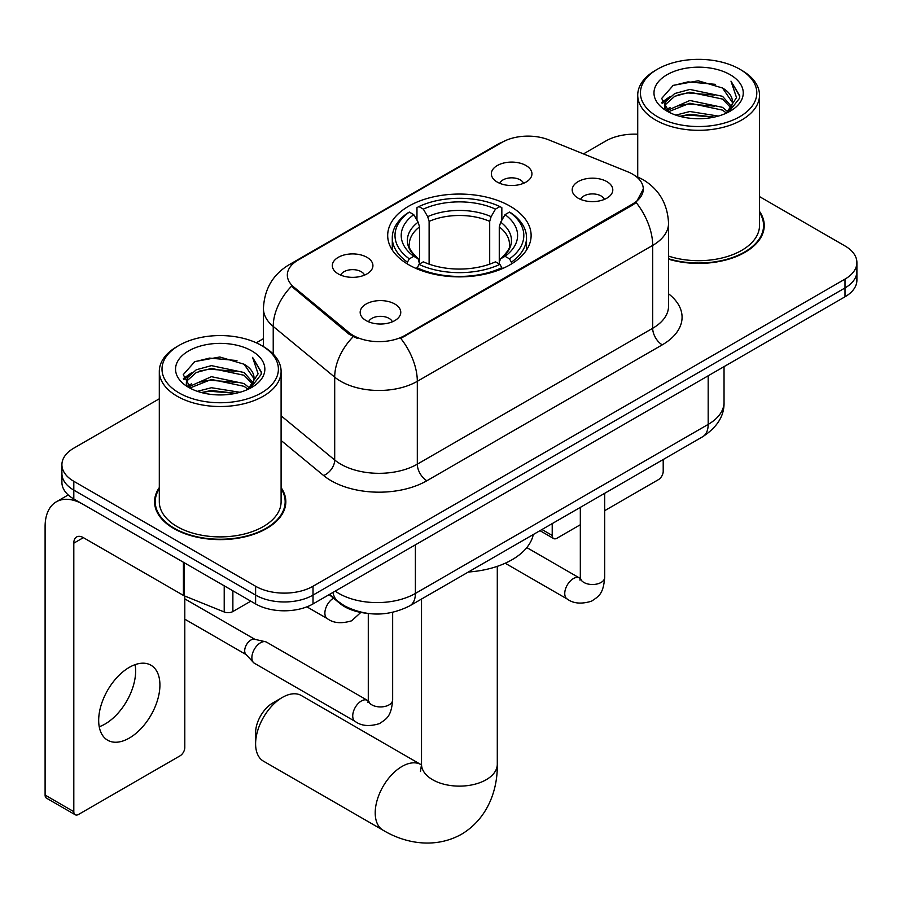 <?xml version="1.0" encoding="UTF-8"?>
<svg xmlns="http://www.w3.org/2000/svg" width="902" height="902" viewBox="0 0 902 902"><rect width="100%" height="100%" fill="white"/><g stroke="black" fill="none" stroke-linecap="round" stroke-linejoin="round"><path stroke-width="1.35" d="M510.115 206.186A71.72 41.402 0 0 0 431.968 197.211A71.72 41.402 0 0 0 387.691 235.467A71.72 41.402 0 0 0 408.696 264.748A71.72 41.402 0 0 0 486.854 273.723A71.72 41.402 0 0 0 531.12 235.467A71.72 41.402 0 0 0 510.115 206.186M338.273 273.915A20.295 11.715 180 0 1 334.247 270.6A20.295 11.715 180 0 1 340.967 256.033A20.295 11.715 180 0 1 366.979 257.341A20.295 11.715 180 0 1 371.004 270.6A20.295 11.715 180 0 1 338.273 273.915M364.509 275.133A12.177 7.036 0 0 0 361.24 271.705A12.177 7.036 0 0 0 349.243 269.923A12.177 7.036 0 0 0 340.742 275.133M497.295 182.103A20.295 11.715 180 0 1 493.27 178.788A20.295 11.715 180 0 1 499.99 164.22A20.295 11.715 180 0 1 526.001 165.528A20.295 11.715 180 0 1 530.026 178.788A20.295 11.715 180 0 1 497.295 182.103M523.532 183.32A12.177 7.036 0 0 0 520.262 179.893A12.177 7.036 0 0 0 508.266 178.111A12.177 7.036 0 0 0 499.776 183.32M366.122 320.593A20.295 11.715 180 0 1 362.085 317.278A20.295 11.715 180 0 1 368.817 302.722A20.295 11.715 180 0 1 394.817 304.03A20.295 11.715 180 0 1 398.853 317.278A20.295 11.715 180 0 1 366.122 320.593M392.347 321.811A12.177 7.036 0 0 0 389.078 318.383A12.177 7.036 0 0 0 377.081 316.602A12.177 7.036 0 0 0 368.591 321.811M578.148 198.181A20.295 11.715 180 0 1 574.123 194.866A20.295 11.715 180 0 1 580.843 180.299A20.295 11.715 180 0 1 606.854 181.606A20.295 11.715 180 0 1 610.879 194.866A20.295 11.715 180 0 1 578.148 198.181M604.385 199.398A12.177 7.036 0 0 0 601.115 195.971A12.177 7.036 0 0 0 589.119 194.189A12.177 7.036 0 0 0 580.617 199.398M627.713 171.786A36.531 21.096 180 0 1 632.595 174.154A36.531 21.096 180 0 1 643.295 189.07A36.531 21.096 180 0 1 632.595 203.976L404.863 335.454A36.531 21.096 180 0 1 349.108 332.646L293.939 287.152A36.531 21.096 180 0 1 287.332 275.054A36.531 21.096 180 0 1 298.032 260.137L502.132 142.302A36.531 21.096 180 0 1 548.923 139.934L627.713 171.786M365.738 613.146A40.59 23.441 180 0 1 340.054 603.562L329.185 594.598M159.304 487.61A65.632 37.895 0 0 0 154.569 501.737A65.632 37.895 0 0 0 173.793 528.527A65.632 37.895 0 0 0 245.31 536.746A65.632 37.895 0 0 0 285.833 501.737A65.632 37.895 0 0 0 281.097 487.61M155.245 505.154A65.632 37.895 0 0 0 155.02 506.157M643.295 189.07L636.135 202.499L632.595 205.07L400.759 338.397A47.366 27.342 60 0 1 417.31 381.309A54.131 31.254 180 0 1 340.764 381.309A54.131 31.254 180 0 1 334.698 377.137L273.227 326.445A54.131 31.254 180 0 1 263.429 308.529L263.429 346.605M159.304 398.785L73.806 448.159A40.59 23.441 0 0 0 61.911 464.722L61.911 482.401A40.59 23.441 0 0 0 73.806 498.975L255.604 603.934L255.604 595.094A40.59 23.441 0 0 0 313.017 595.094L845.005 287.952A40.59 23.441 0 0 0 856.9 271.378A40.59 23.441 0 0 1 845.005 287.952L313.017 595.094A40.59 23.441 0 0 1 255.604 595.094L73.806 490.136L255.604 595.094L255.604 586.255A40.59 23.441 0 0 0 313.017 586.255L845.005 279.113A40.59 23.441 0 0 0 856.9 262.538A40.59 23.441 0 0 0 845.005 245.964L759.507 196.602M61.911 473.561A40.59 23.441 0 0 0 73.806 490.136A40.59 23.441 0 0 1 61.911 473.561M357.316 338.397L349.108 334.247L291.481 286.261A47.366 31.671 129.5 0 0 273.227 326.445L273.227 354.08M668.54 259.201A65.632 37.895 0 0 0 764.242 225.523A65.632 37.895 0 0 0 759.507 211.395M637.725 134.218A40.59 23.441 0 0 0 605.806 141.005L583.47 153.904M263.429 338.667L256.281 342.805M61.911 464.722A40.59 23.441 0 0 0 73.806 481.296L255.604 586.255M285.382 506.157A65.632 37.895 0 0 0 285.156 505.154M763.791 229.942A65.632 37.895 0 0 0 763.566 228.939M255.604 603.934A40.59 23.441 0 0 0 313.017 603.934L845.005 296.792A40.59 23.441 0 0 0 856.9 280.218L856.9 262.538M541.967 529.519L552.216 535.438A6.765 3.901 120 0 0 553.625 538.539A6.765 3.901 120 0 0 557.008 538.201L580.324 524.738M604.678 510.679L658.426 479.65A6.765 3.901 120 0 0 663.207 471.363L663.207 459.513M552.216 535.438L552.216 523.6M657.468 116.696A58.19 33.588 0 0 0 739.764 116.696A58.19 33.588 0 0 0 739.764 69.195L741.669 70.3A60.896 35.155 0 0 1 759.507 95.15A60.896 35.155 0 0 1 721.916 127.633A60.896 35.155 0 0 1 655.562 120.011A60.896 35.155 0 0 1 637.725 95.15A60.896 35.155 0 0 1 655.562 70.3L657.468 69.195A58.19 33.588 0 0 0 657.468 116.696M668.54 256.1A60.896 35.155 0 0 0 759.507 225.523L759.507 95.15M668.54 258.761A64.955 37.501 0 0 0 763.566 225.523A64.955 37.501 0 0 0 759.507 212.477M675.823 115.118L689.861 111.51L718.33 116.076M679.837 116.335L689.861 114.272L714.17 117.113M667.108 110.563L689.861 100.472L722.536 107.361L727.79 111.724M668.461 111.747L689.861 103.234L722.536 110.123L726.336 113.032M665.191 108.725L664.785 105.996L665.935 101.385L674.696 93.549L689.861 89.422L722.536 96.311L731.477 106.459M664.887 107.383L665.935 104.147L674.696 96.311L689.861 92.184L722.536 99.073L730.846 107.778M725.986 113.314A33.825 19.528 0 0 0 732.447 101.836A33.825 19.528 0 0 0 722.536 88.024L732.424 102.501M730.192 74.719A44.649 25.786 0 0 0 667.142 74.663A44.649 25.786 0 0 0 666.849 111.059A44.649 25.786 0 0 0 667.04 111.171A44.649 25.786 0 0 0 730.383 111.059A44.649 25.786 0 0 0 730.192 74.719M722.536 88.024L698.227 80.774L673.253 85.363L661.673 98.453L669.352 112.4M728.76 111.961L739.55 98.273L739.764 95.826L730.992 81.146L736.517 97.585L726.347 113.156M741.669 70.3L739.764 69.195A58.19 33.588 0 0 0 657.468 69.195M730.992 81.146L739.753 96.379M672.678 85.656L687.967 81.879L715.365 84.337M662.113 103.437L667.108 99.513M678.09 94.845L687.967 92.929L714.395 95.093M678.09 105.895L687.967 103.978L714.395 106.143M680.119 116.414L687.967 115.028L714.125 117.125M661.82 102.354L670.017 96.525M666.183 109.773L670.017 107.575M255.604 743.812L255.604 732.762A24.354 14.06 -60 0 1 272.821 702.94L282.394 697.415A37.884 21.873 120 0 0 255.604 743.812A37.884 21.873 120 0 0 263.452 761.164L383.057 830.212A37.884 21.873 -60 0 1 377.25 799.848A37.884 21.873 -60 0 1 401.999 766.463A37.884 21.873 -60 0 1 420.941 764.592L421.516 764.907M407.411 263.982L407.411 262.178L409.328 258.851A64.414 37.185 0 0 1 409.328 212.083L413.759 214.642A58.19 33.588 0 0 0 413.759 256.303L418.133 258.784L419.543 264.004M419.543 261.873L419.543 226.898L418.133 222.174L413.759 214.642M416.972 220.178L416.972 207.652L418.9 206.558A64.414 37.185 0 0 1 499.911 206.558L495.491 209.117A58.19 33.588 0 0 0 423.331 209.117L427.695 216.649L429.115 221.373L429.115 264.151M489.696 264.151L489.696 221.373L491.116 216.649L495.491 209.117M468.352 572.015A74.426 42.969 0 0 0 533.296 534.525M416.972 267.702A67.12 38.752 0 0 0 501.839 267.702L499.911 264.376A64.414 37.185 0 0 1 418.9 264.376L416.972 268.852M501.839 268.852L501.839 267.702M409.328 212.083L407.411 213.176A67.12 38.752 0 0 0 392.291 237.677A67.12 38.752 0 0 0 407.411 262.178M499.911 206.558L501.839 207.652L501.839 220.178M418.9 264.376L423.331 261.828A58.19 33.588 0 0 0 495.491 261.828L499.911 264.376M413.759 256.303L409.328 258.851M423.331 209.117L418.9 206.558M418.133 222.174A52.045 30.048 0 0 0 418.133 258.784L418.381 258.953C410.985 251.793 407.975 246.945 409.339 244.386A50.072 28.909 0 0 1 419.543 226.898M511.411 262.178A67.12 38.752 0 0 0 526.52 237.677A67.12 38.752 0 0 0 511.411 213.176L509.483 212.083A64.414 37.185 0 0 1 509.483 258.851L511.411 262.178L511.411 263.982M509.483 258.851L505.052 256.303A58.19 33.588 0 0 0 505.052 214.642L509.483 212.083M505.052 214.642L500.689 222.174L499.268 226.898L499.268 261.873L500.689 258.784L505.052 256.303M499.268 226.898A50.072 28.909 0 0 1 509.472 244.386C510.836 246.956 507.826 251.816 500.441 258.953L500.689 258.784A52.045 30.048 0 0 0 500.689 222.174M499.268 264.004L499.268 261.873M420.941 764.592L301.336 695.532A37.884 21.873 120 0 0 282.394 697.415L272.821 702.94M392.652 612.357L392.652 699.896C391.265 717.067 386.315 718.905 379.505 723.596C369.448 726.708 361.364 726.009 355.241 721.487L254.398 663.263A12.177 7.036 -60 0 1 253.417 662.474A12.177 7.036 -60 0 1 251.872 657.693A12.177 7.036 -60 0 1 260.486 642.776A12.177 7.036 -60 0 1 265.402 641.717A12.177 7.036 -60 0 1 266.575 642.168L368.253 700.831M253.417 662.474L245.806 654.243A8.794 5.074 -60 0 1 244.69 650.782A8.794 5.074 -60 0 1 250.914 640.014A8.794 5.074 -60 0 1 254.465 639.247L265.402 641.717M135.086 664.65A43.296 24.997 -60 0 1 105.015 724.047A43.296 24.997 -60 0 1 99.231 726.753M129.302 738.073A43.296 24.997 120 0 0 157.591 699.907A43.296 24.997 120 0 0 150.95 665.214A43.296 24.997 120 0 0 129.302 667.356A43.296 24.997 120 0 0 101.013 705.511A43.296 24.997 120 0 0 107.654 740.215A43.296 24.997 120 0 0 129.302 738.073M232.874 590.81L232.874 611.533L250.824 601.172M183.422 562.262L83.379 504.5A54.131 31.254 -120 0 0 56.307 501.816A54.131 31.254 -120 0 0 45.1 526.599L45.1 795.079L73.806 811.653L73.806 543.173A13.53 7.814 60 0 1 76.602 536.972A13.53 7.814 60 0 1 83.379 537.648L183.422 595.41L183.422 562.262A6.765 3.901 0 0 0 184.324 562.701M73.806 811.653A6.765 3.901 120 0 0 75.204 814.743L46.498 798.18A6.765 3.901 -60 0 1 45.1 795.079M75.204 814.743A6.765 3.901 120 0 0 78.587 814.416L180.017 755.853A6.765 3.901 120 0 0 184.797 747.566L184.797 596.042M232.874 611.533A6.765 3.901 180 0 1 224.215 611.973L184.324 595.85A6.765 3.901 180 0 1 183.422 595.41M179.058 392.911A58.19 33.588 0 0 0 261.343 392.911A58.19 33.588 0 0 0 261.343 345.398L263.26 346.503A60.896 35.155 0 0 1 281.097 371.365A60.896 35.155 0 0 1 243.506 403.848A60.896 35.155 0 0 1 177.142 396.226A60.896 35.155 0 0 1 159.304 371.365A60.896 35.155 0 0 1 177.142 346.503L179.058 345.398A58.19 33.588 0 0 0 179.058 392.911M159.304 371.365L159.304 501.737A60.896 35.155 0 0 0 177.142 526.599A60.896 35.155 0 0 0 243.506 534.221A60.896 35.155 0 0 0 281.097 501.737L281.097 371.365M159.304 488.692A64.955 37.501 0 0 0 155.245 501.737A64.955 37.501 0 0 0 174.278 528.256A64.955 37.501 0 0 0 245.051 536.386A64.955 37.501 0 0 0 285.156 501.737A64.955 37.501 0 0 0 281.097 488.692M197.403 391.321L211.44 387.725L239.909 392.291M201.428 392.55L211.44 390.487L235.749 393.317M188.653 386.823L211.44 376.675L244.126 383.575L249.38 387.928M190.051 387.961L211.44 379.438L244.126 386.338L247.926 389.247M186.77 384.928L186.376 382.211L187.526 377.6L196.275 369.764L211.44 365.626L244.126 372.526L253.067 382.673M186.477 383.587L187.526 380.362L196.275 372.526L211.44 368.388L244.126 375.288L252.425 383.993M247.576 389.529A33.825 19.528 0 0 0 254.026 378.051A33.825 19.528 0 0 0 244.126 364.239L254.014 378.716M251.771 350.923A44.649 25.786 0 0 0 188.721 350.867A44.649 25.786 0 0 0 188.428 387.274A44.649 25.786 0 0 0 188.619 387.386A44.649 25.786 0 0 0 251.974 387.274A44.649 25.786 0 0 0 251.771 350.923M244.126 364.239L219.817 356.989L194.843 361.578L183.253 374.668L190.942 388.615M250.35 388.176L261.129 374.488L261.354 372.03L252.571 357.361L258.107 373.8L247.926 389.36M263.26 346.503L261.343 345.398A58.19 33.588 0 0 0 179.058 345.398M252.571 357.361L261.343 372.582M194.257 361.871L209.546 358.094L236.955 360.552M183.692 379.641L188.687 375.728M199.68 371.049L209.546 369.143L235.974 371.308M199.68 382.098L209.546 380.193L235.974 382.358M201.698 392.618L209.546 391.243L235.715 393.328M183.41 378.558L191.607 372.729M187.763 385.988L191.607 383.778M293.939 287.152L293.939 288.753M349.108 332.646L349.108 334.247M404.863 335.454L404.863 336.547M632.595 203.976L632.595 205.07M340.054 602.987L340.054 603.562M668.54 293.793A67.661 39.057 180 0 1 662.26 344.846L426.872 480.743A13.53 7.814 60 0 1 417.31 464.169L652.687 328.283A54.131 31.254 0 0 0 668.54 306.184L668.54 223.313A54.131 31.254 180 0 1 652.687 245.412A47.366 27.342 -120 0 0 636.135 202.499M426.872 480.743A67.661 39.057 180 0 1 331.192 480.743A67.661 39.057 180 0 1 323.615 475.534L281.097 440.469M353.144 336.75A47.366 31.671 129.5 0 0 334.698 377.137L334.698 459.997A54.131 31.254 0 0 0 340.764 464.169A54.131 31.254 0 0 0 417.31 464.169L417.31 381.309L652.687 245.412L652.687 328.283A13.53 7.814 60 0 0 662.26 344.846M668.54 223.313C667.627 203.852 659.069 189.262 642.878 179.543L636.045 176.206A47.366 22.178 112 0 0 635.403 175.969M294.007 262.899A47.366 27.342 -120 0 0 289.091 264.748C272.9 274.467 264.354 289.057 263.429 308.529M289.091 264.748L498.152 144.049A47.366 27.342 60 0 1 501.749 142.527M313.017 586.255L313.017 603.934M845.005 279.113L845.005 296.792M73.806 481.296L73.806 498.975M281.097 415.799L334.698 459.997A13.53 9.054 -50.5 0 1 323.615 475.534M335.206 591.126A54.131 31.254 0 0 0 338.848 593.437A54.131 31.254 0 0 0 415.394 593.437L708.183 424.402A54.131 31.254 0 0 0 724.035 402.303C724.43 415.732 717.282 427.232 702.579 436.793L409.79 605.828A27.06 15.627 60 0 0 415.394 593.437L415.394 544.831M708.183 375.784L708.183 424.402A27.06 15.627 60 0 1 702.579 436.793M333.018 592.388A27.06 18.096 129.5 0 0 337.731 601.183L329.512 594.407M497.295 566.343L497.295 764.253A37.884 21.873 180 0 1 486.201 779.723A37.884 21.873 180 0 1 432.622 779.723A37.884 21.873 180 0 1 421.516 764.253L420.501 771.514M489.696 221.373A50.072 28.909 0 0 0 429.115 221.373M491.116 216.649A52.045 30.048 0 0 0 427.695 216.649M604.678 493.315L604.678 577.483A12.177 7.036 180 0 1 600.552 582.748A12.177 7.036 180 0 1 583.887 582.455A12.177 7.036 180 0 1 580.324 577.483L579.93 580.11L581.023 579.208M604.678 577.483C603.303 594.655 598.342 596.493 591.543 601.172C581.486 604.284 573.39 603.585 567.279 599.075A12.177 7.036 -60 0 1 565.407 589.31A12.177 7.036 -60 0 1 573.368 578.588A12.177 7.036 -60 0 1 573.909 578.295A12.177 7.036 -60 0 1 579.456 577.979L580.29 578.419M392.652 699.896A12.177 7.036 180 0 1 388.525 705.172A12.177 7.036 180 0 1 371.861 704.868A12.177 7.036 180 0 1 368.287 699.896L367.903 702.523L368.986 701.621M355.241 721.487A12.177 7.036 -60 0 1 353.381 711.734A12.177 7.036 -60 0 1 361.33 701.001A12.177 7.036 -60 0 1 361.871 700.707A12.177 7.036 -60 0 1 367.418 700.392M306.883 606.843L327.403 618.682A12.177 7.036 -60 0 1 325.532 608.929A12.177 7.036 -60 0 1 333.492 598.195A12.177 7.036 -60 0 1 333.526 598.173M73.806 543.173L83.379 537.648M184.324 562.78L184.324 595.85M224.215 611.973L224.215 585.815M498.152 144.049L506.845 140.013M636.045 176.206L635.335 175.924M409.79 605.828C388.007 616.776 366.235 616.776 344.451 605.828L337.731 601.183M724.035 402.303L724.035 366.629M553.625 538.539L539.982 530.658M763.566 230.957L763.566 225.523M664.785 108.251L664.785 105.996M637.725 176.916L637.725 95.15M497.295 764.253C497.791 789.115 488.151 818.351 461.531 834.237C434.493 849.334 404.355 843.077 383.057 830.212M392.291 250.057L392.291 237.677M526.52 250.057L526.52 237.677M421.516 599.052L421.516 764.253M567.279 599.075L505.199 563.231M580.324 507.375L580.324 577.483M579.456 577.979L526.802 547.582M184.797 619.178L246.122 654.581M368.287 613.495L368.287 699.896M184.797 598.872L254.916 639.349M327.403 618.682C333.402 623.181 341.486 623.88 351.667 620.79L360.834 612.424M56.307 501.816L68.214 494.95M285.156 507.161L285.156 501.737M186.376 384.455L186.376 382.211M155.245 507.161L155.245 501.737"/></g></svg>
